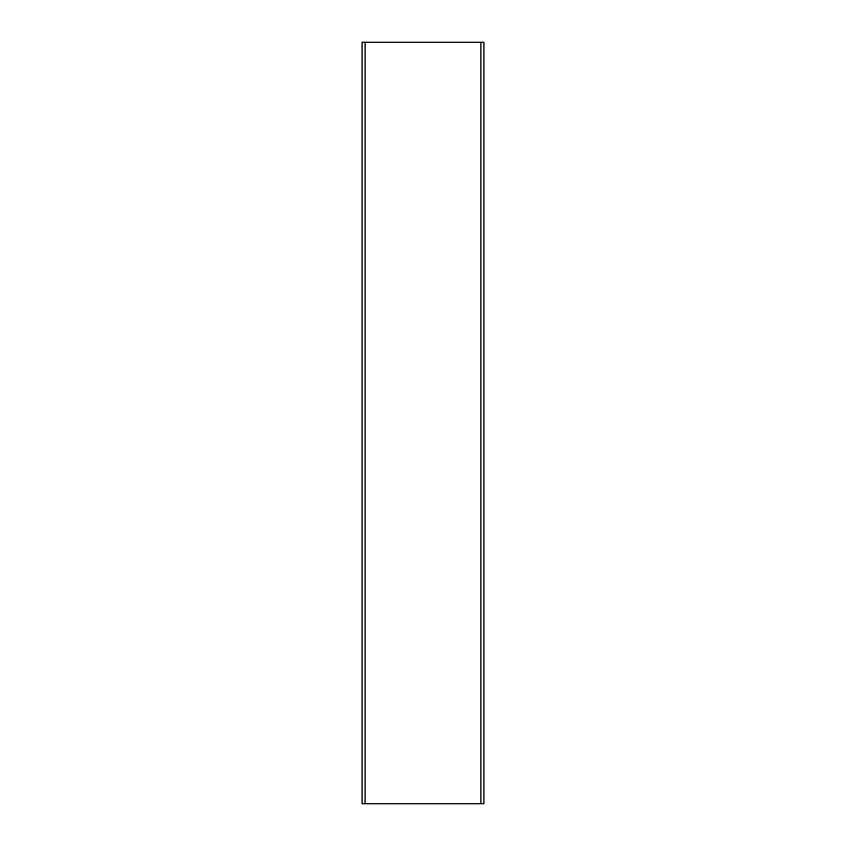 <?xml version="1.0" encoding="UTF-8"?>
<svg xmlns="http://www.w3.org/2000/svg" width="846" height="846" viewBox="0 0 846 846"><rect width="100%" height="100%" fill="white"/><g stroke="black" fill="none" stroke-linecap="round" stroke-linejoin="round"><path stroke-width="1.27" d="M362.088 803.7L362.088 42.3L362.088 803.7L365.134 803.7L365.134 42.3L362.088 42.3L365.134 42.3L365.134 803.7L480.866 803.7L480.866 42.3L365.134 42.3L480.866 42.3L480.866 803.7L483.912 803.7L483.912 42.3L480.866 42.3L483.912 42.3L483.912 803.7L362.088 803.7"/></g></svg>
